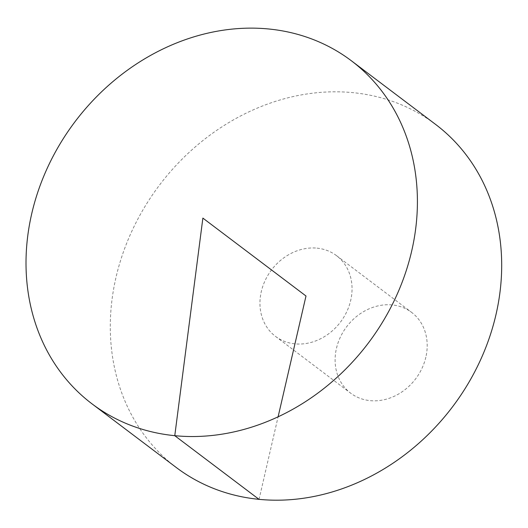 <?xml version="1.0" encoding="UTF-8"?>
<svg xmlns="http://www.w3.org/2000/svg" width="528" height="528" viewBox="0 0 528 528"><rect width="100%" height="100%" fill="white"/><g stroke="black" fill="none" stroke-linecap="round" stroke-linejoin="round"><path stroke-width="0.4" stroke-dasharray="2.64 1.98" d="M176.378 467.584A215.035 183.737 127.1 0 1 159.39 185.249A215.035 183.737 127.1 0 1 435.62 124.43M317.044 248.153A50.596 43.23 127.1 0 1 336.494 255.638A50.596 43.23 127.1 0 1 350.698 300.399A50.596 43.23 127.1 0 1 275.497 336.376A50.596 43.23 127.1 0 1 265.221 280.328A50.596 43.23 127.1 0 1 317.044 248.153M425.852 357.172A50.596 43.23 127.1 0 1 350.651 393.155A50.596 43.23 127.1 0 1 346.658 326.726A50.596 43.23 127.1 0 1 411.649 312.411A50.596 43.23 127.1 0 1 425.852 357.172M259.05 499.369L278.098 416.843M275.497 336.376L350.651 393.155M336.494 255.638L411.649 312.411"/><path stroke-width="0.79" d="M411.695 250.998A215.035 183.737 127.1 0 1 92.096 403.913A215.035 183.737 127.1 0 1 75.115 121.579A215.035 183.737 127.1 0 1 351.344 60.76A215.035 183.737 127.1 0 1 411.695 250.998M351.344 60.76L435.62 124.43A215.035 183.737 127.1 0 1 495.97 314.668A215.035 183.737 127.1 0 1 176.378 467.584L92.096 403.913M278.098 416.843L305.996 296.003L202.877 218.104L174.775 435.699L259.05 499.369"/></g></svg>
